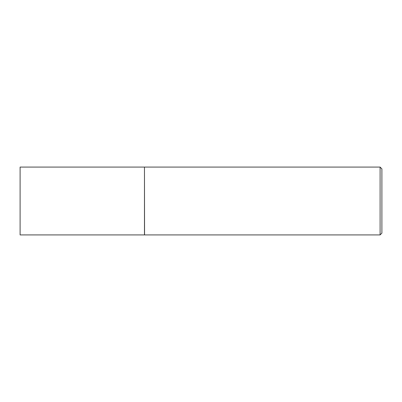 <?xml version="1.0" encoding="UTF-8"?>
<svg xmlns="http://www.w3.org/2000/svg" width="402" height="402" viewBox="0 0 402 402"><rect width="100%" height="100%" fill="white"/><g stroke="black" fill="none" stroke-linecap="round" stroke-linejoin="round"><path stroke-width="0.6" d="M20.1 201L20.1 234.919L144.469 234.919L144.469 167.081L20.1 167.081L20.1 201M144.469 167.172L144.559 234.919L380.091 234.919L380.091 167.081L381.9 168.89L381.9 233.11L380.091 234.919M144.559 167.081L380.091 167.081"/></g></svg>
